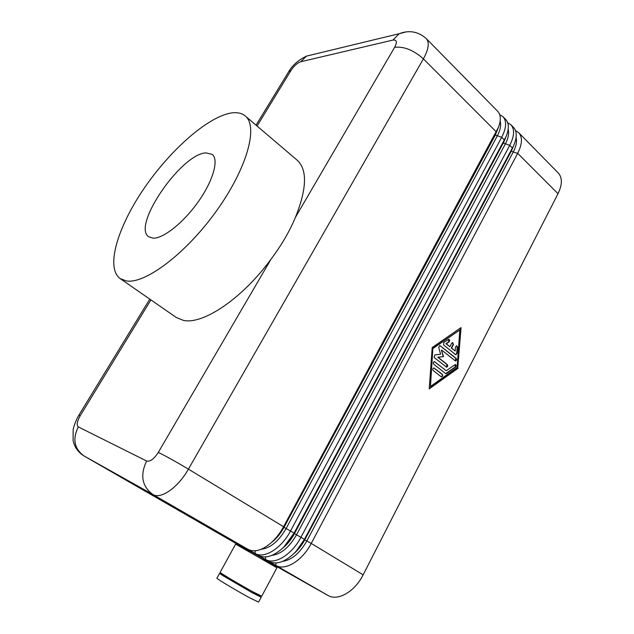 <?xml version="1.0" encoding="UTF-8"?>
<svg xmlns="http://www.w3.org/2000/svg" width="634" height="634" viewBox="0 0 634 634"><rect width="100%" height="100%" fill="white"/><g stroke="black" fill="none" stroke-linecap="round" stroke-linejoin="round"><path stroke-width="0.95" d="M189.225 516.544L194.709 519.634M243.401 547.744L195.589 520.126M120.167 278.595L176.26 317.468L183.115 320.297C202.365 325.242 242.18 298.828 271.051 259.14C281.48 245.263 289.595 231.347 295.404 217.399C306.888 188.742 307.49 169.682 297.211 160.22L245.255 115.974C241.633 112.987 236.728 112.036 230.538 113.121C206.565 117.544 169.016 151.399 143.221 189.685C117.345 227.899 105.442 267.952 120.167 278.595L126.38 280.933C145.004 284.262 185.968 253.648 216.511 210.868C247.205 168.161 258.498 126.245 245.255 115.974M249.392 551.913L249.875 551.025L260.74 557.207L263.641 558.911L263.165 559.798M179.715 511.067L185.279 514.198M275.98 562.984L275.814 565.377L327.889 595.405C337.637 601.476 354.818 591.688 363.139 574.824L311.239 543.433C302.37 560.749 285.094 571.194 275.814 565.377L236.831 543.433L269.014 561.455C276.907 565.14 285.918 561.779 296.046 551.374L304.455 539.328L513.714 145.455C517.13 137.356 517.082 131.357 513.564 127.466L510.917 124.771C514.808 129.209 514.42 136.064 509.744 145.352L300.968 537.22C291.981 554.631 274.704 565.211 265.511 559.442L220.315 533.915L258.624 555.463C265.812 558.926 274.221 556.113 283.858 547.031L294.089 533.059L506.17 136.381C509.181 128.742 509.023 123.099 505.702 119.461L503.024 116.735C506.867 121.126 506.423 127.981 501.7 137.293L290.554 530.92C281.456 548.418 264.164 559.133 255.074 553.427L210.211 528.09L248.092 549.393C254.694 552.65 262.571 550.272 271.717 542.268C276.321 537.973 280.276 532.782 283.58 526.703L498.475 127.26C501.122 120.064 500.884 114.77 497.745 111.362L426.31 38.611C429.622 42.494 428.647 49.238 423.385 58.851L496.319 131.904M515.545 130.644L518.707 132.704C522.646 137.19 522.313 144.061 517.693 153.309L311.239 543.433L306.801 541.016L513.223 152.065C516.179 146.351 517.13 141.525 516.076 137.594M304.32 539.582L511.258 150.9L513.223 152.065L517.693 153.309L558.015 193.703C562.374 184.621 562.469 177.726 558.292 173.019L518.707 132.704M170.102 505.528L175.737 508.698M507.683 122.711L510.917 124.771M499.727 114.675L503.024 116.735M455.458 354.533L443.578 344.928L443.745 342.558L448.706 339.309C449.839 339.832 449.958 340.68 449.062 341.869L446.296 343.794L449.902 346.711L451.725 343.2L452.668 342.534L453.437 344.595L451.614 348.098L455.196 350.998L455.481 347.083L456.607 345.744L457.558 347.115L457.098 353.376L455.949 354.715L455.458 354.533M455.664 354.652L456.742 353.312L457.193 347.052L456.543 345.744M455.196 350.998L451.257 348.042L453.08 344.531L452.605 342.534M449.902 346.711L445.94 343.731L448.706 341.813L448.65 339.317M441.066 376.659L433.228 370.518C432.491 369.289 432.745 368.433 433.981 367.958L442.294 374.29C443.023 375.526 442.762 376.374 441.526 376.842L441.066 376.659M441.248 376.77C442.429 376.239 442.659 375.391 441.938 374.219L433.918 367.958M430.47 386.478L457.114 367.451L459.84 329.926L432.856 348.28L430.47 386.478L432.856 348.28M459.84 329.926L433.212 348.343M429.25 388.523L457.732 368.164L460.656 327.873M458.097 368.235L429.226 388.872L432.198 347.535L461.045 327.604L457.732 368.164M445.512 373.497L433.68 364.17C432.951 362.941 433.196 362.093 434.425 361.61L446.241 370.739L455.283 364.526C456.361 365.057 456.464 365.905 455.592 367.054L446.566 373.489L445.512 373.497M445.694 373.6L455.228 366.991L455.212 364.526M446.241 370.739L434.369 361.61M443.182 356.538L441.438 350.127L443.538 356.601L437.737 357.211L446.954 364.534L446.281 367.078M443.538 356.601L438.094 357.275L447.311 364.605C448.032 365.826 447.778 366.674 446.566 367.149L434.163 357.497L434.773 354.945L440.582 354.232L438.712 347.392L439.822 345.475L456.211 358.456C456.924 359.66 456.678 360.5 455.489 360.976L441.795 350.182M455.196 360.912L455.854 358.384L439.766 345.482M558.015 193.703L363.139 574.824M261.129 597.347L258.585 602.102L249.542 597.751C237.211 591.046 217.882 579.508 216.876 578.271L216.979 578.089M251.817 591.229L261.208 597.196L252.229 592.75L222.732 575.545L219.554 573.39L229.413 578.319M247.506 588.812L247.284 589.224L244.248 587.718L233.431 581.235M152.937 238.146C163.096 238.852 183.519 222.716 198.347 201.636C213.246 180.579 219.039 159.681 212.247 154.395L205.86 152.881C180.983 153.991 131.412 226.322 148.839 236.839L152.937 238.146M327.889 595.405L263.538 559.109M249.717 551.311L243.535 547.824M220.093 572.415L235.626 544.115L276.939 567.787L261.731 596.214L252.768 591.752C240.484 585.008 221.147 573.548 220.093 572.415L220.172 572.272M283.58 526.703L188.409 469.144C176.014 461.742 165.981 456.163 158.31 452.391C154.022 459.016 150.123 461.885 146.612 461.005L78.299 426.904C76.357 425.184 77.007 421.436 80.249 415.658L150.916 299.906M83.846 455.846L152.849 494.48C160.822 499.592 178.162 487.498 188.409 469.144L423.385 58.851C413.59 50.149 404.009 46.298 394.649 47.288L295.404 217.399M271.051 259.14L158.31 452.391M248.092 549.393L152.849 494.48C141.992 486.397 139.916 475.238 146.612 461.005M170.229 505.599L84.005 455.941C74.249 448.753 72.347 439.077 78.299 426.904M257.063 126.031L290.895 70.62C294.025 65.904 297.306 62.948 300.738 61.752L392.945 40.069L399.222 33.697L406.109 31.922M300.738 61.752L306.523 56.101L313.283 54.469M290.895 70.62L288.787 71.571L287.622 73.489M78.806 415.278L80.249 415.658M189.352 516.615L186.158 514.689M511.052 150.67L513.152 146.668M513.691 145.503L511.376 151.027L304.756 539.843L306.801 541.016C299.842 553.165 291.798 559.949 282.677 561.359M496.097 132.324L496.501 132.284M179.85 511.139L176.617 509.197M304.455 539.328L296.53 534.803L505.266 144.116C508.325 138.252 509.284 133.346 508.151 129.407M265.686 556.937L265.511 559.442L269.014 561.455M505.94 136.92L503.412 143.07L509.744 145.352L512.446 148.055M293.954 533.313L294.311 533.535L503.293 142.951L294.469 533.63L296.53 534.803C289.358 547.221 281.179 554.076 271.986 555.368M503.031 142.642L505.449 138.014M294.089 533.059L286.116 528.51L497.214 136.072C500.369 130.049 501.336 125.072 500.131 121.126M255.256 550.803L255.074 553.427L258.624 555.463M498.07 128.266L495.352 135.018L501.7 137.293L504.434 140.027M283.446 526.957L283.873 527.226L495.225 134.891L497.627 129.288M494.916 134.519L495.352 135.018L284.04 527.322L286.116 528.51C278.73 541.19 270.417 548.117 261.168 549.29M392.945 40.069C396.781 39.617 397.344 42.026 394.649 47.288M272.969 541.064C277.224 537.378 280.862 532.758 283.873 527.226L284.04 527.322C280.561 533.677 276.345 538.757 271.392 542.561M284.507 546.365L294.469 533.63C291.26 539.534 287.368 544.344 282.78 548.069M295.975 551.445L304.756 539.843C301.832 545.288 298.273 549.813 294.073 553.427M195.518 520.165L243.464 547.784M426.31 38.611C418.218 31.526 409.192 29.885 399.222 33.697L306.523 56.101C298.519 59.945 292.607 65.104 288.787 71.571L256.049 125.16M149.775 299.113L78.917 415.096C75.327 421.142 73.267 428.235 73.164 429.646L73.108 440.519C74.519 447.192 78.133 452.327 83.95 455.909L170.166 505.567M186.087 514.737L189.289 516.583M495.82 132.831L496.271 132.791M176.545 509.237L179.779 511.107M233.653 580.831L233.407 581.291M219.554 573.39L216.876 578.271"/></g></svg>
